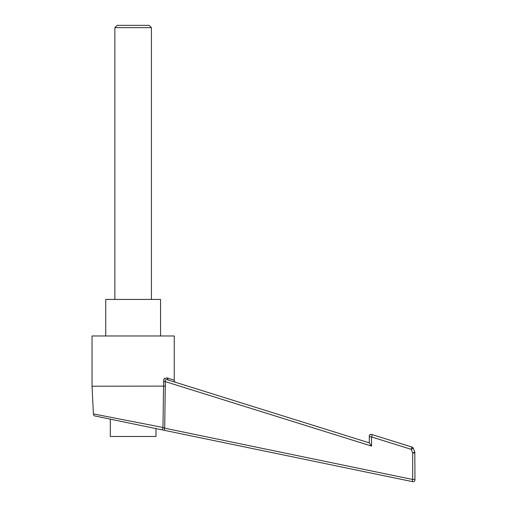 <?xml version="1.0" encoding="UTF-8"?>
<svg xmlns="http://www.w3.org/2000/svg" width="507" height="507" viewBox="0 0 507 507"><rect width="100%" height="100%" fill="white"/><g stroke="black" fill="none" stroke-linecap="round" stroke-linejoin="round"><path stroke-width="0.76" d="M114.874 27.632L117.155 25.35L149.134 25.35L151.416 27.632L114.874 27.632L114.874 299.434M151.416 27.632L151.416 299.434M105.735 335.976L105.735 299.434L160.554 299.434L160.554 335.976M110.304 436.476L155.985 436.476L155.985 428.599L110.304 419.156L110.304 436.476M124.456 419.967L119.379 418.978M155.985 428.599L160.776 429.594C162.063 429.904 162.798 429.195 162.981 427.471L163.615 381.758L165.314 381.632L164.718 428.2L162.981 427.471L93.415 413.915L92.033 386.226L92.033 335.976L174.256 335.976L174.256 380.231L167.05 377.854L174.256 380.231C174.028 381.226 174.56 381.948 175.859 382.411M165.536 386.106L92.033 386.226M412.565 448.739L411.171 449.322L371.561 436.952L372.252 434.645L411.861 447.022L372.252 434.645L371.561 436.952L371.561 446.084L165.314 381.632C165.162 379.578 166.138 379.04 168.254 380.035L167.05 377.854L164.154 378.754L163.615 381.758M414.802 452.048L414.967 479.349C414.999 481.257 414.086 482.005 412.223 481.587L164.262 430.31L164.718 428.2L412.679 479.476L412.679 453.03L414.802 452.048L413.294 448.346L414.802 452.048L412.679 453.03L411.171 449.322L412.85 448.619M161.695 429.644L164.262 430.31M93.415 413.915C93.63 415.303 94.239 416.013 95.234 416.038L110.304 419.156M164.262 378.596L164.585 378.228M163.729 379.844L163.919 379.23M371.561 436.952L369.286 436.825L369.286 442.858L369.286 436.825C369.273 434.74 370.262 434.011 372.252 434.645L371.644 434.474M168.254 380.035L369.286 442.858L371.561 446.084M414.967 452.795L412.679 453.03M414.967 479.349L412.679 479.476L412.223 481.587C414.067 482.018 414.979 481.27 414.967 479.349L414.967 479.426M411.171 449.322L411.861 447.022L413.294 448.346M411.861 447.022L412.894 447.618M369.292 436.375L370.059 434.619M163.362 427.61L162.981 427.471M160.776 429.594L161.125 429.663M413.205 448.137L413.002 447.751M414.967 479.464L414.96 479.812M371.124 434.398L370.604 434.423M370.37 434.474L369.945 434.702M369.527 435.26L369.381 435.709M414.701 480.921L414.485 481.238M414.954 479.907L414.865 480.49M369.502 435.31L369.685 434.987L369.502 435.31M369.876 434.759L370.408 434.467"/></g></svg>
